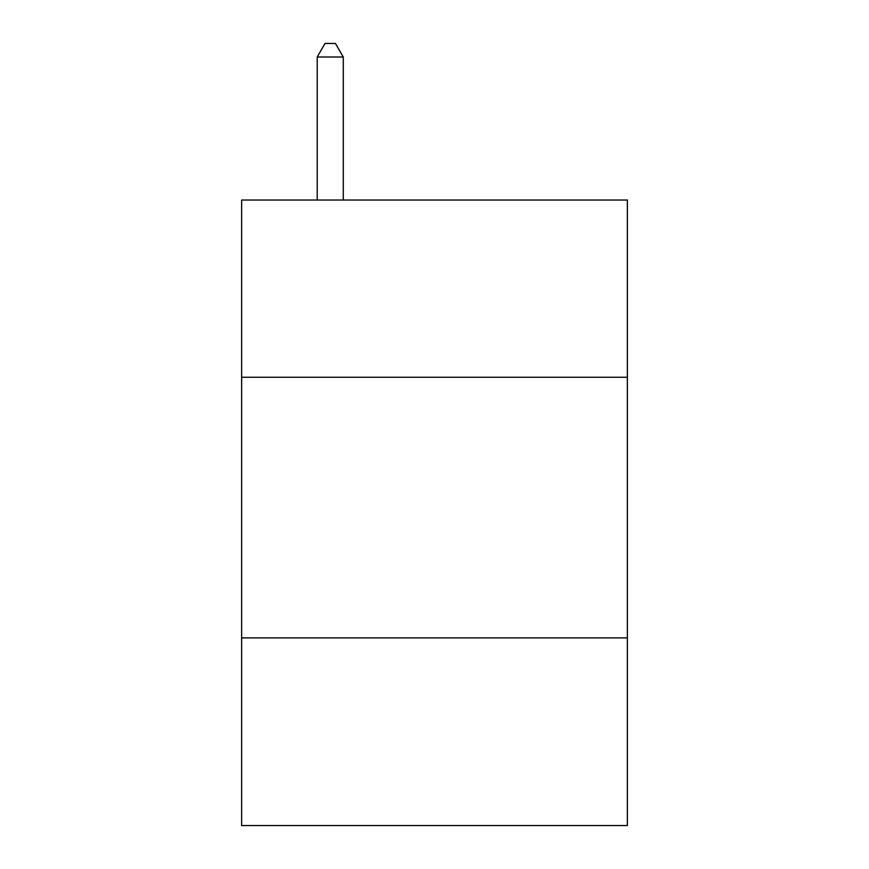 <?xml version="1.0" encoding="UTF-8"?>
<svg xmlns="http://www.w3.org/2000/svg" width="869" height="869" viewBox="0 0 869 869"><rect width="100%" height="100%" fill="white"/><g stroke="black" fill="none" stroke-linecap="round" stroke-linejoin="round"><path stroke-width="1.3" d="M241.636 377.265L627.364 377.265L627.364 200.033L241.636 200.033L241.636 825.55L627.364 825.55L627.364 637.9L241.636 637.9M627.364 637.9L627.364 377.265M343.277 200.033L343.277 57.006L317.218 57.006L317.218 200.033M317.218 57.006L325.039 43.45L335.456 43.45L343.277 57.006"/></g></svg>

